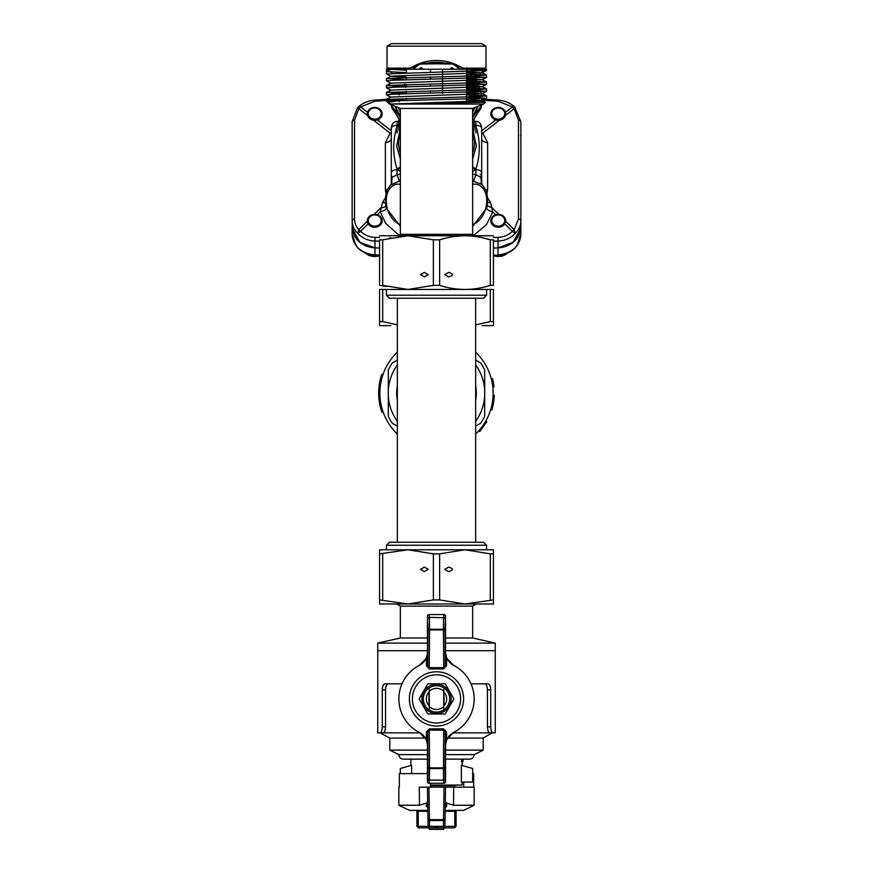 <?xml version="1.0" encoding="UTF-8"?>
<svg xmlns="http://www.w3.org/2000/svg" width="873" height="873" viewBox="0 0 873 873"><rect width="100%" height="100%" fill="white"/><g stroke="black" fill="none" stroke-linecap="round" stroke-linejoin="round"><path stroke-width="1.31" d="M461.391 782.055L472.653 782.055L472.653 768.491L461.391 765.272L461.391 782.055M462.112 765.479L462.112 761.802M430.476 785.067L462.112 785.067L462.112 782.055M411.609 773.62L411.609 765.272L400.347 768.491L400.347 773.62M463.006 759.15L463.006 761.802L461.544 761.802L461.817 759.15M455.182 810.373L456.077 811.279L456.077 826.338L454.571 827.844L418.429 827.844L416.923 826.338L416.923 811.279L417.818 810.373M436.5 827.844L436.5 826.993L437.81 826.338L454.778 826.338L454.778 811.279L445.165 811.279M427.835 811.279L418.222 811.279L418.222 826.338L435.191 826.338L436.5 826.993M455.433 810.624L454.778 811.279M418.222 811.279L417.567 810.624M455.433 826.993L454.778 826.338M418.222 826.338L417.567 826.993M445.186 810.373L463.618 810.373L474.159 805.244L474.159 787.173L453.72 787.173L453.513 805.244L474.159 805.244M429.549 826.338L443.451 826.338L443.528 820.5A1.506 0.928 0.9 0 0 445.044 819.605L444.957 824.854A1.506 1.506 -179.1 0 1 443.451 826.338L429.549 826.338A1.506 1.506 0 0 1 428.043 824.854L427.956 819.605A1.506 0.928 -0.9 0 0 429.472 820.5L429.549 826.338A1.506 1.506 179.1 0 1 428.043 824.854L427.464 787.173L428.97 787.173L419.28 787.173L419.487 805.244L398.841 805.244L409.382 810.373L427.814 810.373M399.332 787.173L399.332 773.62L427.464 773.62M472.653 773.62L473.668 773.62L473.668 787.173M430.476 787.173L430.476 783.256M427.956 819.605L443.528 819.714L443.528 820.5L429.472 820.5L428.97 787.173L453.72 787.173M463.705 787.173L463.705 782.055M445.35 799.221L444.957 824.854A1.506 1.506 0 0 1 443.451 826.338M445.317 801.818L446.616 803.105L453.513 805.244L446.616 803.105L446.529 806.761A1.506 1.364 -179.1 0 0 445.219 808.092L445.23 807.929M427.77 807.929L427.781 808.092A1.506 1.364 -0.9 0 0 426.471 806.761L426.384 803.105L419.487 805.244M444.03 787.173L445.536 787.173L445.044 819.605L443.528 819.714L444.03 787.173M426.384 803.105L427.683 801.818M430.476 785.667L454.571 785.667L457.594 784.86M454.571 787.173L454.571 785.667M443.757 826.938L443.735 829.35L429.265 829.35L429.243 826.938M436.5 723.008A24.106 24.106 0 0 1 415.624 686.855A24.106 24.106 0 0 1 457.376 686.855A24.106 24.106 0 0 1 436.5 723.008M436.5 726.02A27.118 27.118 0 0 1 413.016 685.349A27.118 27.118 0 0 1 459.984 685.349A27.118 27.118 0 0 1 436.5 726.02M446.529 665.848L443.571 668.958L445.219 665.215A1.506 0.633 -179.6 0 0 446.529 665.848L446.616 658.067L453.513 665.313A37.659 37.659 0 0 1 453.513 732.491L446.616 739.737L445.317 745.913L445.219 732.589L443.571 728.846L446.529 731.956L446.616 739.737M426.471 731.956L429.429 728.846L427.781 732.589A1.506 0.633 0.4 0 0 426.471 731.956L426.384 739.737L419.487 732.491A37.659 37.659 0 0 1 419.487 665.313L426.384 658.067L427.683 651.891L427.781 665.215L429.429 668.958L426.471 665.848L426.384 658.067M445.536 616.054L444.957 629.28L443.451 629.247L443.528 617.702A1.506 1.189 1.1 0 1 445.044 618.892A1.506 1.495 -170 0 0 443.528 617.397L444.03 614.548A1.517 1.506 -80 0 1 445.536 616.054L445.536 652.011C445.765 658.013 448.493 662.476 453.72 665.412M419.28 665.412C424.507 662.465 427.235 658.002 427.464 652.011L427.464 616.054A1.517 1.506 80 0 1 428.97 614.548L429.472 617.397A1.506 1.495 170 0 0 427.956 618.892A1.506 1.189 -1.1 0 1 429.472 617.702L429.549 629.247L428.043 629.28L427.464 616.054M444.03 614.548L428.97 614.548M426.471 665.848A1.506 0.633 -0.4 0 0 427.781 665.215L428.043 629.28A1.506 0.633 0.4 0 0 429.549 629.924L429.276 667.681L443.724 667.681L443.451 629.924A1.506 0.633 -0.4 0 0 444.957 629.28L445.219 665.215L445.317 651.891L446.616 658.067M429.429 728.846L443.571 728.846M443.571 668.958L429.429 668.958M429.472 780.102A1.506 1.189 -178.9 0 1 427.956 778.912L428.043 768.524L429.549 768.556L429.472 780.102L443.528 780.102L443.451 768.556L444.957 768.524L445.044 778.912A1.506 1.189 178.9 0 1 443.528 780.102L429.472 780.102M446.529 731.956A1.506 0.633 179.6 0 0 445.219 732.589L444.957 768.524A1.506 0.633 -179.6 0 0 443.451 767.88L443.451 768.556L429.549 768.556L429.549 767.88A1.506 0.633 179.6 0 0 428.043 768.524L427.781 732.589L427.683 745.913L426.384 739.737M453.72 732.392C448.482 735.339 445.754 739.802 445.536 745.793L445.536 781.75A1.517 1.506 -100 0 1 444.03 783.256L428.97 783.256A1.517 1.506 100 0 1 427.464 781.75L427.464 745.793C427.235 739.791 424.507 735.328 419.28 732.392M444.03 692.071L444.03 705.733M428.97 705.733L428.97 692.071M408.029 549.772L379.559 549.772L379.559 553.864L408.029 549.772L464.971 549.772L439.632 553.864L433.368 553.864L408.029 549.772M493.441 549.772L464.971 549.772L490.31 553.864L493.441 553.864L493.441 549.772M493.441 604.007L379.559 604.007L379.559 599.915L408.029 604.007L433.368 599.915L439.632 599.915L464.971 604.007L493.441 599.915L493.441 604.007M379.559 599.915L379.559 553.864M382.69 599.915L382.69 553.864M493.441 599.915L493.441 553.864M490.31 599.915L490.31 553.864M439.632 599.915L439.632 553.864M444.717 569.36L448.624 567.101C453.654 568.607 453.654 570.113 448.624 571.619L444.717 569.36M433.368 599.915L433.368 553.864M420.459 569.36L424.376 567.101L428.283 569.36L424.376 571.619L420.459 569.36M471.016 683.843L487.8 683.843C489.611 684.028 490.593 686.036 490.724 689.866L490.724 726.827C490.975 730.548 491.685 732.556 492.863 732.851L495.242 732.851L495.242 650.701L445.536 650.701L495.242 650.701L495.242 643.106L445.536 643.106M377.758 732.851L380.137 732.851C381.315 732.556 382.025 730.548 382.276 726.827C382.025 730.548 381.315 732.556 380.137 732.851L377.758 732.851L377.758 650.701L427.464 650.701L377.758 650.701L377.758 643.106L427.464 643.106M445.536 637.988L472.653 637.988L472.653 606.113L476.309 604.007M472.653 606.113L400.347 606.113L400.347 637.988L427.464 637.988M495.242 732.851L489.709 732.851C488.476 732.567 487.723 730.548 487.45 726.827L487.45 689.866C487.298 686.025 486.25 684.017 484.329 683.843M388.671 683.843C386.75 684.006 385.713 686.014 385.55 689.866L382.276 689.866C382.407 686.047 383.389 684.039 385.2 683.843L401.984 683.843M420.099 732.851L383.291 732.851C384.524 732.556 385.277 730.548 385.55 726.827L385.55 689.866M489.709 732.851L452.901 732.851M385.55 726.827L382.276 726.827L382.276 689.866M425.326 738.067L389.805 738.067L389.805 750.114L427.464 750.114M445.536 750.114L483.195 750.114L483.195 738.067L492.23 732.851M447.674 738.067L483.195 738.067M427.464 759.15L403.359 759.15C400.62 758.888 399.114 757.382 398.841 754.632L427.464 754.632M445.536 754.632L474.159 754.632C473.886 757.382 472.38 758.888 469.641 759.15L445.536 759.15M474.159 754.632L483.195 750.114M383.291 732.851L380.137 732.851L389.805 738.067M443.735 708.538L443.735 689.266M443.735 706.573A10.541 10.541 0 0 1 429.265 706.573L429.265 708.538M443.735 691.23A10.541 10.541 0 0 0 429.265 691.23L429.265 706.573M429.265 691.23L429.265 689.266M436.5 685.72A13.182 13.182 0 0 1 447.914 705.493A13.182 13.182 0 0 1 425.086 705.493A13.182 13.182 0 0 1 436.5 685.72M443.735 691.754A10.17 10.17 0 0 1 443.735 706.05M429.265 706.05A10.17 10.17 0 0 1 429.265 691.754M436.5 683.843L445.197 683.843L453.895 698.902L445.197 713.961L427.803 713.961L419.105 698.902L427.803 683.843L436.5 683.843M436.5 713.514A14.612 14.612 0 0 0 449.159 691.602A14.612 14.612 0 0 0 423.841 691.602A14.612 14.612 0 0 0 436.5 713.514M493.441 235.754L379.559 235.754M390.875 325.64L379.559 325.64L379.559 289.454L493.441 289.454L493.441 325.64L482.125 325.64M482.147 237.685L490.31 239.835C473.417 234.455 456.524 234.455 439.632 239.835L433.368 239.835L408.029 235.754L383.018 239.737M389.369 238.023L390.853 237.685M386.412 286.442L379.559 285.373C379.559 290.753 379.559 290.753 379.559 285.373L379.559 239.835C379.559 234.455 379.559 234.455 379.559 239.835L382.69 239.835L382.69 285.373L408.029 289.454L433.368 285.373L439.632 285.373C456.524 290.753 473.417 290.753 490.31 285.373L486.588 286.442M493.441 239.835L490.31 239.835L490.31 285.373L493.441 285.373C493.441 290.753 493.441 290.753 493.441 285.373L493.441 239.835C493.441 234.455 493.441 234.455 493.441 239.835M439.632 285.373L439.632 239.835M433.368 285.373L433.368 239.835M420.459 274.657L424.376 272.398L428.283 274.657L424.376 276.916L420.459 274.657M444.717 274.657L448.624 272.398C453.654 273.904 453.654 275.41 448.624 276.916L444.717 274.657M406.371 72.623L386.412 71.597L386.412 69.262L486.588 69.262L442.524 69.262L442.524 93.356M472.653 108.427L472.653 234.346L400.347 234.346L400.347 108.427L472.653 108.427L483.577 104.051L485.366 102.261L399.67 104.051L483.577 104.051M390.842 69.262L442.524 69.262L430.476 69.262L430.476 72.306M430.476 76.944L430.476 79.268M430.476 83.906L430.476 86.22M430.476 90.857L430.476 93.182M400.347 108.427L389.423 104.051L387.863 102.49L390.853 104.04L459.318 101.737L482.082 100.624L466.629 99.62M389.423 104.051L399.67 104.051M466.629 101.584L485.366 102.261M406.371 100.45L386.455 99.38L479.866 96.521L486.545 95.899L466.629 94.906M406.371 93.498L386.455 92.418L479.866 89.559L486.545 88.948L466.629 87.955M406.371 86.536L386.455 85.467L479.877 82.608L486.545 81.986L466.629 80.993M406.371 77.511L406.371 79.836L386.455 78.505L479.877 75.645L486.545 75.034L466.629 74.041A40.147 34.767 180 0 1 476.265 101.792M390.897 69.262L386.412 71.597L386.412 73.91L486.545 70.473L467.317 69.414M386.455 99.38L390.918 97.056L482.082 93.662L466.629 92.669M386.455 92.418L390.918 90.094L482.082 86.711L466.629 85.707M386.455 85.467L390.918 83.142L482.082 79.749L466.629 78.756M406.371 77.184L390.918 76.267L386.412 73.91M386.455 78.505L390.918 76.18L482.082 72.797L466.629 71.804M406.371 70.222L390.875 69.273M395.785 101.039L387.863 102.49L386.412 101.039L486.545 98.3L466.629 97.219M390.918 97.143L386.412 94.775L393.123 94.197L486.545 91.338L466.629 90.268M390.918 90.181L386.412 87.824L393.134 87.245L486.545 84.386L466.629 83.306M390.918 83.23L386.412 80.862L393.134 80.283L486.545 77.424L466.629 76.355M475.665 360.069L480.652 362.95A53.471 53.471 0 0 1 484.701 369.966L484.701 390.831A48.255 48.255 0 0 0 475.665 364.925M397.335 426.166L392.348 423.285A53.471 53.471 0 0 1 388.299 416.268L388.299 395.404A48.255 48.255 0 0 0 397.335 421.31M388.299 395.404L388.299 369.966A53.471 53.471 0 0 1 392.348 362.95L397.335 360.069M475.665 421.31A48.255 48.255 0 0 0 484.701 395.404L484.701 416.268A53.471 53.471 0 0 1 480.652 423.285L475.665 426.166M484.701 395.404L484.701 390.831M388.299 390.831A48.255 48.255 0 0 1 397.335 364.925M397.335 352.201A56.636 56.636 0 0 0 397.335 434.034M475.665 434.034A56.636 56.636 0 0 0 475.665 352.201M492.809 386.99L494.02 386.99L493.812 385.309L492.503 384.677M493.812 385.309L492.601 385.309M493.725 384.677L493.583 383.782L492.361 383.782M493.583 383.782L493.398 382.68L492.165 382.68M493.398 382.68L493.125 381.315L491.892 381.315M493.125 381.315L492.896 380.268L491.663 380.268M492.896 380.268L492.71 379.482L491.477 379.482M492.71 379.482L491.324 378.904M492.568 378.904L491.226 378.544M492.481 378.544L491.204 378.435M494.009 386.881L492.798 386.881M493.987 386.674L492.765 386.674M493.943 386.303L492.721 386.303M493.889 385.888L492.678 385.888M490.615 409.819L491.881 409.819L490.561 409.994M491.881 409.819L490.648 409.732M485.377 421.735L486.763 421.735L479.866 431.393L478.251 431.393M491.903 409.732L490.757 409.372M492.012 409.372L492.241 408.553L490.997 408.553M492.241 408.553L492.579 407.298L491.335 407.298M492.579 407.298L492.907 405.945L491.663 405.945M492.907 405.945L493.114 404.963L491.881 404.963M493.114 404.963L493.278 404.155L492.056 404.155M493.278 404.155L493.398 403.522L492.176 403.522M493.398 403.522L492.252 403.075M493.485 403.075L493.583 402.442L492.361 402.442M493.583 402.442L493.714 401.635L492.492 401.635M493.714 401.635L493.867 400.554L492.645 400.554M493.867 400.554L493.998 399.387L492.787 399.387M493.998 399.387L494.173 397.586L492.961 397.586M494.173 397.586L494.26 396.233L493.049 396.233M494.26 396.233L494.304 395.338L493.092 395.338M494.304 395.338L493.103 395.065M381.283 405.738L380.05 405.738A57.847 57.847 0 0 1 379.428 402.508L380.65 402.508M380.824 382.701L379.602 382.701A57.847 57.847 0 0 1 379.831 381.545A57.847 57.847 0 0 1 379.919 381.108A57.847 57.847 0 0 1 380.181 379.951L381.414 379.951M381.861 378.216L380.606 378.216L380.934 377.06A57.847 57.847 0 0 1 381.73 374.528L382.996 374.528M381.73 374.528L383.04 374.419M380.104 387.907L378.893 387.907L378.773 389.445L378.664 392.217L379.864 392.217M378.664 392.217L379.864 392.534M378.664 392.534L379.864 392.588M378.664 392.588L379.864 392.817M382.123 408.968L380.868 408.968L381.556 411.183L382.821 411.183M383.171 412.198L381.894 412.198A57.847 57.847 0 0 1 381.556 411.183M379.831 404.723L381.065 404.723M380.05 405.738L380.617 408.051L381.872 408.051M380.868 408.968A57.847 57.847 0 0 1 380.617 408.051M378.653 392.817A57.847 57.847 0 0 0 378.664 393.974L378.707 395.425L379.908 395.425M378.696 395.131L379.897 395.131M380.071 398.023L378.871 398.023A57.847 57.847 0 0 1 378.784 396.866L379.984 396.866M378.664 393.974L379.864 393.974M378.707 395.425L378.784 396.866M381.283 375.903L382.538 375.903M380.934 377.06L382.188 377.06M380.606 378.216L381.785 378.5M380.53 378.5L380.181 379.951M379.919 381.108L381.152 381.108M379.831 381.545L381.054 381.545M379.602 382.701L379.362 384.142L380.573 384.142M379.406 383.858L380.628 383.858M379.362 384.142L379.144 385.593L380.366 385.593M380.224 386.75L379.013 386.75A57.847 57.847 0 0 1 379.144 385.593M378.773 389.445L379.984 389.445M378.806 388.911L380.017 388.911M378.696 390.984L379.897 390.984M378.74 390.067L379.941 390.067M378.675 391.617L379.886 391.617M378.664 391.999L379.875 391.999M378.664 392.097L379.875 392.097M378.882 388.005L380.093 388.005M378.871 388.147L380.082 388.147M378.838 388.485L380.05 388.485M380.115 398.459L378.904 398.459A57.847 57.847 0 0 0 379.024 399.616L379.428 402.508M379.209 401.067L380.421 401.067M379.024 399.616L380.235 399.616M379.166 400.772L380.377 400.772M379.624 403.664L380.857 403.664M475.665 400.358A39.831 39.831 0 0 0 475.665 385.877M397.335 385.877A39.831 39.831 0 0 0 397.335 400.358M475.665 324.876L490.31 321.559L493.441 321.559M379.559 321.559L382.69 321.559L397.335 324.876M382.69 321.559L382.69 289.716M490.31 321.559L490.31 289.716M486.588 545.254L483.577 542.242L389.423 542.242L386.412 545.254L486.588 545.254L486.588 549.772M486.588 295.205L483.577 298.217L389.423 298.217L386.412 295.205L486.588 295.205L486.588 289.716M418.898 69.262A25.022 21.672 180 0 1 420.884 67.734L422.521 69.262M449.966 69.262L451.265 67.81L451.93 68.083A24.728 21.41 180 0 1 453.491 69.262M459.307 69.262A28.918 25.044 0 0 0 453.294 64.275A1.506 1.31 0 0 0 452.454 64.035L436.5 63.794L436.5 63.238M472.697 99.053L471.442 97.623L470.634 97.94L469.325 101.639M466.924 85.27L469.401 84.987L469.729 85.641L468.419 85.303L469.401 84.987L469.729 85.641L468.506 86.853L467.841 85.881L467.513 87.464L468.474 90.028L469.805 91.152L471.813 91.207L471.987 91.905L470.678 91.327L471.813 91.207L471.987 91.905L470.503 92.865L469.969 91.785L469.27 93.269L469.587 95.954L470.634 97.296L472.948 98.082L471.005 99.107L470.634 97.94M468.506 87.977L468.343 87.638A34.047 29.486 -179 0 1 469.292 90.148M471.005 101.672L471.005 99.107L470.285 101.661M470.503 92.865L470.263 96.412M437.1 63.052L437.984 63.063A0.906 0.906 0 0 0 437.1 62.267L437.1 62.387A0.906 0.786 180 0 1 437.995 63.063M466.629 93.978L466.924 88.26M472.948 98.9L472.697 97.721M435.005 63.063A0.906 0.906 0 0 1 435.9 62.267L437.1 62.714L435.016 63.063A0.906 0.786 0 0 1 435.9 62.387L435.9 63.052M420.884 67.734L422.357 69.262M420.36 69.262A24.411 21.138 180 0 1 421.255 68.607L421.845 69.262M419.509 69.262A24.728 21.41 180 0 1 421.07 68.083L421.07 68.258A24.717 21.399 180 0 0 419.717 69.262M451.265 67.81L451.93 68.258A24.717 21.399 180 0 1 453.283 69.262M451.155 69.262L451.505 68.116L450.479 69.262M452.64 69.262A24.411 21.138 180 0 0 451.745 68.607L450.643 69.262M466.629 76.988A38.412 33.261 180 0 1 474.912 97.623A38.412 33.261 180 0 1 474.617 101.759M398.284 100.952A38.412 33.261 180 0 1 398.208 100.199M398.317 93.989A38.412 33.261 180 0 1 398.426 93.247M400.107 86.973A38.412 33.261 180 0 1 400.358 86.362M473.788 101.748L473.93 100.591L471.966 99.871L474.268 97.94L474.072 97.198L471.977 96.652L473.93 94.95L473.788 93.793L471.562 93.225L473.384 91.578L473.111 90.443L470.776 90.072L472.435 88.271L472.02 87.169L469.707 87.224L471.093 85.074L470.547 84.004L468.092 84.081L469.368 82.007L468.703 81.003L466.368 81.484M466.226 81.298L467.284 79.116L466.498 78.177L466.629 80.043L466.629 78.526M401.438 93.225L399.212 93.793L399.07 94.95M399.976 100.264L399.07 100.591L399.212 101.748M474.061 98.354L474.061 97.187M471.704 101.683L471.922 99.533L474.268 97.929L471.944 97.012L473.864 94.862L473.788 93.793M474.072 98.354L471.9 100.231L471.944 99.555M399.07 100.591L401.1 100.231M401.394 93.444L400.849 93.902M404.788 84.277L403.839 84.539M473.788 94.895L473.788 94.164L473.93 94.95L473.788 94.164L471.595 93.815L471.475 93.149L473.384 91.578L473.133 90.814L470.863 90.661L470.667 90.006L472.435 88.271L472.075 87.54L469.761 87.595L469.478 86.962L471.093 85.074L467.928 84.037L469.368 82.007L468.703 81.003M468.212 84.277L468.801 81.364L466.466 81.844M469.281 81.691L468.801 81.364L468.801 82.597M469.478 90.061L469.379 87.224L470.94 84.997L470.547 84.015M471.049 84.703L470.623 85.423M472.315 88.206L472.02 87.169M471.606 93.444L473.286 91.479L473.111 90.443M473.635 101.726L473.93 100.591M473.57 101.726L473.864 100.962L471.9 100.231L471.9 101.694M505.674 221.196L514.175 229.643L515.234 233.397C510.607 238.242 504.867 240.795 498.014 241.035L498.014 247.768C512.211 245.684 519.817 238.635 520.854 226.631L520.854 220.531C520.897 225.321 519.02 229.61 515.234 233.397L512.407 231.345L514.175 229.643L518.475 219.058A3.012 1.506 -0 0 1 520.854 220.531L520.854 121.696L514.612 106.888M520.799 228.082L513.269 242.203L498.025 247.867A4257.872 3687.432 180 0 1 494.304 248.03L498.014 247.867A24.106 20.876 0 0 0 518.366 236.256L520.854 227.024L518.366 236.256M379.559 255.134L374.986 254.829C368.406 254.37 362.808 252.155 358.192 248.172C354.122 243.578 352.103 238.776 352.146 233.789L352.146 227.056L354.634 236.256A24.106 20.876 0 0 0 374.986 247.867L378.696 248.03A4327.254 3747.516 180 0 1 374.975 247.867L359.731 242.203L352.201 228.071M518.475 219.058L518.475 120.223L514.175 108.71L512.407 106.932L514.557 106.844M505.434 115.509L515.234 107.761M481.689 132.51L482.758 133.132L487.636 142.67L487.636 189.976L486.883 193.751M487.516 197.724L490.44 202.285L492.776 211.866L486.436 224.699L473.995 235.132M481.689 134.115L499.389 120.212M475.872 122.427L475.872 125.254C479.419 125.483 481.361 126.487 481.689 128.266L481.689 184.007M472.653 174.163L475.96 174.676L480.947 177.459L481.689 172.647C481.361 170.868 479.419 169.864 475.872 169.635L472.653 171.501M472.653 226.325L486.61 208.2C488.793 198.76 487.396 191.023 482.42 185L481.689 184.345L480.947 177.459L481.394 183.428M481.416 180.667L481.121 182.512M487.505 202.929L490.44 202.285M487.145 205.733L492.186 207.818L498.832 214.409M481.689 184.345L472.653 180.962M486.61 208.2L486.687 207.916A6.624 2.39 -166.6 0 0 492.776 211.866L495.711 214.78M354.634 236.256L352.146 226.631C353.172 238.635 360.789 245.684 374.986 247.768L374.986 241.035C368.133 240.795 362.393 238.242 357.766 233.397C353.98 229.621 352.103 225.332 352.146 220.531L352.332 229.392M352.146 128.222L352.146 179.456M357.766 107.761L358.443 106.844L357.439 107.892L358.825 108.71L354.525 120.223A3.012 1.506 180 0 0 352.146 121.696L352.146 220.531A3.012 1.506 180 0 1 354.525 219.058A20.788 17.602 -23.3 0 0 358.825 229.643L360.593 231.345L357.766 233.397L358.825 229.643L367.326 221.196M386.543 99.326L374.943 100.111C368.439 100.624 362.95 102.861 358.454 106.844L360.593 106.932L358.825 108.71L367.566 115.509M386.117 193.751L385.364 189.976L385.364 142.67L390.242 133.132L391.311 132.51M474.825 79.29L485.966 68.138L462.701 68.138M410.299 68.138L387.034 68.138L389.085 70.2M485.966 46.171L481.601 43.65L391.399 43.65L387.034 46.171L485.966 46.171L485.966 68.138M474.159 124.381L475.479 125.232L474.159 125.887M474.159 126.541L475.872 125.767C480.401 140.618 480.401 155.067 475.872 169.122L472.653 166.721M472.653 158.919L476.363 146.162L473.373 132.107M472.653 167.529L475.479 169.635L475.872 169.122L475.96 174.676L473.624 181.137M398.994 235.132L385.691 223.466L380.224 211.866L382.56 202.285A6.624 2.324 -149.9 0 0 385.495 202.929M385.484 197.724L382.56 202.285M391.311 134.115L373.611 120.212M391.311 127.644L391.311 128.266L391.311 127.644M397.128 122.427L397.128 133.034M398.841 125.887L397.521 125.232L398.841 124.381M399.627 132.118L396.637 146.206L400.347 158.919M374.168 214.409L380.814 207.818A6.624 3.208 -175.1 0 0 385.855 205.733M385.746 204.042L386.39 208.2L400.347 226.325M377.289 214.78L380.224 211.866C384.251 210.764 386.292 209.455 386.313 207.916M391.606 183.428L392.053 177.459L397.04 174.676L400.347 174.163M391.879 182.512L391.584 180.667M391.311 184.007L391.311 128.266C391.639 126.487 393.581 125.483 397.128 125.254L398.841 126.541M391.311 174.96L391.311 172.636C391.639 170.868 393.581 169.864 397.128 169.635L397.04 174.676L399.376 181.137L390.58 185C385.604 191.023 384.207 198.76 386.39 208.2M400.347 166.721L397.128 169.122C392.599 155.187 392.599 140.739 397.128 125.767L397.128 125.254M400.347 171.501L397.521 169.635L400.347 167.529M391.311 174.949L392.053 177.459L391.311 184.345M400.347 180.962L399.376 181.137M481.689 174.447L480.183 174.447M381.206 220.542A6.46 5.598 0 0 0 371.505 215.696A6.46 5.598 0 0 0 371.505 225.398A6.46 5.598 0 0 0 381.206 220.542M382.167 220.825A7.431 6.427 180 0 1 374.735 227.253A7.431 6.427 180 0 1 367.315 220.825A7.431 6.427 180 0 1 374.735 214.398A7.431 6.427 180 0 1 382.167 220.825M381.206 113.577A6.46 5.598 0 0 0 371.505 108.732A6.46 5.598 0 0 0 371.505 118.422A6.46 5.598 0 0 0 381.206 113.577M382.167 113.85A7.431 6.427 180 0 1 374.735 120.288A7.431 6.427 180 0 1 367.315 113.85A7.431 6.427 180 0 1 374.735 107.423A7.431 6.427 180 0 1 382.167 113.85M504.725 113.577A6.46 5.598 0 0 0 495.024 108.732A6.46 5.598 0 0 0 495.024 118.422A6.46 5.598 0 0 0 504.725 113.577M505.685 113.85A7.431 6.427 180 0 1 498.265 120.288A7.431 6.427 180 0 1 490.833 113.85A7.431 6.427 180 0 1 498.265 107.423A7.431 6.427 180 0 1 505.685 113.85L505.685 115.312M504.725 220.542A6.46 5.598 0 0 0 495.024 215.696A6.46 5.598 0 0 0 495.024 225.398A6.46 5.598 0 0 0 504.725 220.542M505.685 220.825A7.431 6.427 180 0 1 498.265 227.253A7.431 6.427 180 0 1 490.833 220.825A7.431 6.427 180 0 1 498.265 214.398A7.431 6.427 180 0 1 505.685 220.825M498.014 247.867L498.014 254.829C504.572 254.381 510.17 252.155 514.808 248.172C518.868 243.611 520.886 238.82 520.854 233.789L517.078 245.575L515.026 248.118M520.854 227.133L520.854 233.789M520.854 134.955L520.428 135.719M379.559 255.473L374.954 255.2C368.548 254.796 363.048 252.592 358.465 248.598A11.458 9.93 180 0 1 357.974 248.118L354.067 242.137M514.535 248.598C509.974 252.581 504.474 254.785 498.046 255.2L493.441 255.473M518.878 242.247L517.078 245.575M472.653 115.825A42.177 36.524 0 0 0 477.204 106.604M478.306 101.857A42.177 36.524 0 0 0 478.677 97.012A42.177 36.524 0 0 0 466.629 71.455M463.912 69.262A42.177 36.524 0 0 0 454.407 63.947M452.705 63.293A42.177 36.524 0 0 0 436.5 60.488A42.177 36.524 0 0 0 420.295 63.293M418.593 63.947A42.177 36.524 0 0 0 409.088 69.262M399.561 79.378A42.177 36.524 0 0 0 399.147 80.054M396.211 86.22A42.177 36.524 0 0 0 395.895 87.125M394.563 93.105A42.177 36.524 0 0 0 394.454 94.142M394.465 100.057A42.177 36.524 0 0 0 394.585 101.039M395.796 106.604A42.177 36.524 0 0 0 400.347 115.825M400.347 112.126A40.147 34.767 180 0 1 398.252 107.586M396.626 101.006A40.147 34.767 180 0 1 396.517 100.144M396.506 94.055A40.147 34.767 180 0 1 396.604 93.182M398.044 87.049A40.147 34.767 180 0 1 398.317 86.296M436.5 63.794L420.546 64.035A1.506 1.31 0 0 0 419.706 64.275L418.909 63.751L412.351 69.262A40.147 34.767 180 0 1 412.383 69.229M427.29 63.183A40.147 34.767 180 0 1 436.5 62.256A40.147 34.767 180 0 1 445.71 63.183M460.617 69.229A40.147 34.767 180 0 1 460.671 69.262L454.178 63.969M474.748 107.586A40.147 34.767 180 0 1 472.653 112.126M477.684 106.408A42.177 36.524 0 0 1 473.024 116.786A42.177 36.524 180 0 1 472.653 117.342M400.347 117.342A42.177 36.524 180 0 1 399.976 116.786A42.177 36.524 180 0 1 395.316 106.408M478.502 101.857A42.177 36.524 0 0 0 478.677 98.518L478.677 97.012M394.421 101.039A42.177 36.524 180 0 1 394.356 100.057M391.366 104.825L391.857 107.936L391.857 106.124A45.189 39.132 180 0 1 391.671 104.946M391.311 100.024L391.311 101.039A45.189 39.132 180 0 1 391.311 100.024A45.189 39.132 180 0 1 391.311 99.904M391.802 94.262A45.189 39.132 180 0 1 392.042 92.985M393.799 87.213A45.189 39.132 180 0 1 394.258 86.132M397.608 80.109A45.189 39.132 180 0 1 398.153 79.334M408.575 69.262A45.189 39.132 180 0 1 414.675 65.759M391.857 106.124L399.976 116.786M391.857 107.936L400.347 120.66M391.311 104.804A45.189 39.132 0 0 0 391.333 105.677L391.333 104.815M472.653 120.66L481.143 107.936L481.634 104.825M481.667 105.677L481.667 104.815A45.189 39.132 0 0 1 481.667 105.677L481.503 105.971M481.143 107.936L481.143 106.124A45.189 39.132 0 0 0 481.329 104.946M481.634 101.966A45.189 39.132 0 0 0 481.689 100.024A45.189 39.132 0 0 0 466.629 70.855M464.425 69.262A45.189 39.132 0 0 0 458.325 65.759M395.796 113.839L400.347 121.172M472.653 121.172L476.702 114.669M473.024 116.786L481.143 106.124M399.114 119.241L399.114 130.623A37.659 32.617 180 0 1 398.841 126.694L398.841 118.804M474.159 118.804L474.159 126.694A37.659 32.617 180 0 1 473.886 130.623L473.886 119.241M399.114 130.623L400.358 132.947M472.642 132.947L473.886 130.623M466.629 75.285A39.536 34.243 180 0 1 476.036 97.427M397.16 94.033A39.536 34.243 180 0 1 397.27 93.215M398.841 87.016A39.536 34.243 180 0 1 399.114 86.318M443.451 629.924L429.549 629.924L429.549 629.28L443.451 629.247L443.451 629.924M443.528 617.702L429.472 617.397L443.528 617.702M427.464 781.75L427.956 778.912A1.506 1.495 10 0 0 429.472 780.407L428.97 783.256M444.03 783.256L443.528 780.407A1.506 1.495 -10 0 0 445.044 778.912L445.536 781.75M443.451 767.88L429.549 767.88L429.276 730.123L443.724 730.123L443.451 767.88M490.724 689.866L487.45 689.866M490.724 726.827L487.45 726.827M419.706 64.275A28.918 25.044 0 0 0 413.693 69.262M421.735 67.81L423.034 69.262M452.116 67.734A25.022 21.672 180 0 1 454.102 69.262M452.454 64.035L452.476 63.282L436.5 63.042L420.524 63.282L418.822 63.969A30.424 26.354 0 0 0 412.471 69.262M466.629 99.227L467.284 101.595M468.419 85.303L467.841 85.881M470.678 91.327L469.969 91.785M469.729 86.602L469.729 85.641M468.506 86.853L468.343 87.638L467.513 87.464M469.27 93.269L470.154 93.607A34.047 29.486 180 0 1 470.482 96.368L469.587 95.954M469.587 99.271L470.482 99.762L470.482 101.661M468.288 87.355L469.805 91.152M420.546 64.035L420.524 63.282M466.629 89.111A30.424 26.354 0 0 0 466.924 85.423L466.629 81.691M453.294 64.275L454.091 63.751L452.476 63.282M405.487 87.464L405.159 85.881M402.846 93.607L402.497 92.865M470.143 93.487L470.482 96.357L472.151 97.503M471.987 92.647L471.987 91.905M472.162 92.483L471.671 91.065L468.474 90.028M474.028 98.223L474.028 97.569M401.1 100.297L401.1 100.853M467.928 84.037L467.852 84.845M469.761 87.595L469.761 90.65M472.075 87.54L472.075 88.446M471.475 93.149L471.704 96.947M471.595 93.815L471.551 97.143M471.289 96.194L471.289 96.194A0.753 0.655 0 0 0 471.06 96.947M473.864 100.962L473.864 101.563M520.668 229.392L520.832 227.024M481.689 100.122L498.014 101.224L498.014 100.515M498.014 101.224L512.407 106.932L505.467 112.322M518.475 120.223A3.012 1.506 0 0 1 520.854 121.696M481.689 130.808L495.722 119.896M475.872 133.034L475.872 125.767M487.636 142.67C483.937 142.146 481.951 140.913 481.689 138.993M485.432 189.539L487.636 189.976M472.653 184.367A20.777 14.197 -75.5 0 1 486.741 200.779A20.777 14.197 -75.5 0 1 472.653 224.481M493.441 241.144L498.014 241.035L498.014 237.358C503.656 237.161 508.457 235.153 512.407 231.345L504.823 223.826M498.014 237.358L493.441 237.456M498.025 247.867L494.304 248.03M368.177 223.826L360.593 231.345C364.543 235.164 369.344 237.161 374.986 237.358L374.986 241.035L379.559 241.144M374.975 247.867L378.696 248.03M367.533 112.322L360.593 106.932L374.986 101.224L391.311 100.122M374.986 100.515L374.986 101.224M377.278 119.896L391.311 130.808M374.986 237.358L379.559 237.456M354.525 120.223L354.525 219.058M391.311 138.993C391.049 140.913 389.063 142.146 385.364 142.67M473.013 133.94A37.965 32.879 180 0 1 472.653 152.993M400.347 152.993A37.965 32.879 180 0 1 399.987 133.94M385.364 189.976L387.568 189.539M400.347 224.481A20.777 14.197 75.5 0 1 386.259 200.779A20.777 14.197 75.5 0 1 400.347 184.367M379.559 255.669A12.8 11.087 180 0 1 365.405 252.995M507.584 252.995A12.8 11.087 180 0 1 493.441 255.669M498.046 255.2L493.441 255.134M374.986 247.867L374.954 255.2M397.084 100.155A39.536 34.243 0 0 0 397.182 100.984L397.095 100.155M398.841 107.816A39.536 34.243 0 0 0 400.347 111.253L398.852 107.826M472.653 111.253A39.536 34.243 0 0 0 474.159 107.816L472.653 111.231M476.036 97.383L475.709 101.781A39.536 34.243 0 0 0 476.036 97.383A39.536 34.243 0 0 0 466.629 75.198M435.016 62.976A39.634 34.32 0 0 0 432.932 63.096M398.95 86.318A39.634 34.32 0 0 0 398.677 87.016M397.15 93.204A39.634 34.32 0 0 0 397.051 94.033M397.008 100.155A39.634 34.32 0 0 0 397.106 100.995M398.775 107.794A39.634 34.32 0 0 0 400.347 111.329M472.653 111.329A39.634 34.32 0 0 0 474.225 107.794M475.785 101.781A39.634 34.32 0 0 0 466.629 74.98M440.068 63.096A39.634 34.32 0 0 0 437.984 62.976M410.888 765.479L410.888 759.15M398.841 805.244L398.841 787.173M400.347 637.988L377.758 643.106M472.653 637.988L495.242 643.106M400.347 606.113L396.691 604.007M398.841 754.632L389.805 750.114M400.347 234.346L398.372 235.492M472.653 234.346L474.628 235.492M406.371 69.262L406.371 72.874M406.371 84.474L406.371 86.787M406.371 91.425L406.371 93.749M406.371 98.387L406.371 100.701M466.629 69.262L466.629 102.916M485.355 102.228L482.082 100.537M486.545 95.899L482.082 93.575M486.545 88.948L482.082 86.623M486.545 81.986L482.082 79.661M486.545 75.034L482.082 72.71M486.588 98.256L486.588 95.932M486.588 91.305L486.588 88.981M486.588 84.343L486.588 82.029M486.588 77.391L486.588 75.067M486.588 70.429L486.588 69.262M386.412 101.039L386.412 99.413M386.412 94.775L386.412 92.462M386.412 87.824L386.412 85.499M386.412 80.862L386.412 78.548M486.545 98.3L482.082 100.624M486.545 91.338L482.082 93.662M486.556 84.375L482.082 86.711M486.556 77.424L482.082 79.749M486.556 70.462L482.082 72.797M475.665 542.242L475.665 298.217M397.335 542.242L397.335 298.217M386.412 545.254L386.412 549.772M386.412 295.205L386.412 289.716M466.924 84.823L469.27 84.867L469.838 86.46M466.924 85.423L466.924 88.61M470.482 96.346L472.555 97.558M466.629 94.12L466.924 88.664M401.689 93.88L401.536 93.127M466.629 80.043L467.153 78.865M470.536 90.825L472.457 87.857M471.704 97.209L474.072 94.459M481.678 99.009L498.057 100.111C504.561 100.624 510.05 102.861 514.546 106.844M392.261 73.376L390.951 72.066M387.034 46.171L387.034 68.138M481.689 127.425C480.947 123.486 479.037 121.478 475.949 121.402L474.159 121.314M398.841 121.314L397.051 121.402C393.963 121.478 392.053 123.486 391.311 127.425M390.58 185L391.89 182.577M472.653 141.513L473.101 132.096M400.347 141.513L399.899 132.096M352.146 121.696L357.439 107.892M482.42 185L481.11 182.577M379.559 255.865L369.235 255.593L365.143 252.875M367.315 115.312L367.315 113.85M507.857 252.875L502.193 256.149L493.441 255.865M352.146 233.789L355.922 245.575M481.689 101.966L481.689 100.024"/></g></svg>
